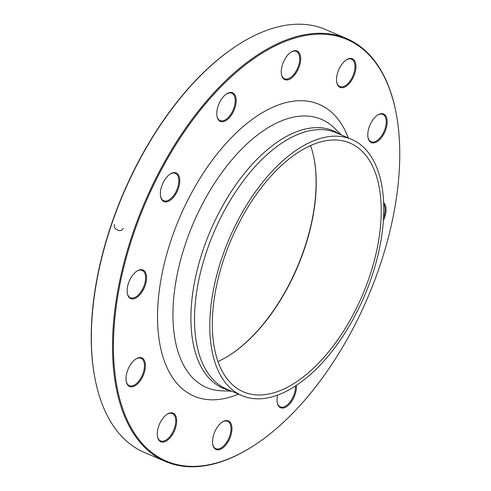 <?xml version="1.0" encoding="UTF-8"?>
<svg xmlns="http://www.w3.org/2000/svg" width="491" height="491" viewBox="0 0 491 491"><rect width="100%" height="100%" fill="white"/><g stroke="black" fill="none" stroke-linecap="round" stroke-linejoin="round"><path stroke-width="0.74" d="M254.381 445.239L253.847 445.589A230.046 121.142 -66.8 0 1 165.387 461.454A230.046 121.142 -66.8 0 1 133 232.759A230.046 121.142 -66.8 0 1 346.756 38.617A230.046 121.142 -66.8 0 1 396.231 113.648L396.347 114.274A229.371 120.786 113.2 0 0 279.551 43.834A229.371 120.786 113.2 0 0 133.89 233.035A229.371 120.786 113.2 0 0 131.447 428.336A229.371 120.786 113.2 0 0 254.381 445.239A229.371 120.786 113.2 0 0 396.347 114.274M346.756 38.617L325.613 29.546A230.046 121.142 113.2 0 0 237.153 45.411A230.046 121.142 113.2 0 0 111.856 223.687A230.046 121.142 113.2 0 0 94.769 377.352A230.046 121.142 113.2 0 0 144.244 452.383L165.387 461.454M310.576 145.588A135.32 71.263 -66.8 0 1 314.203 159.379A135.32 71.263 -66.8 0 1 304.15 249.766A135.32 71.263 -66.8 0 1 230.445 354.637A135.32 71.263 -66.8 0 1 217.961 361.511M224.381 257.333A135.32 71.263 -66.8 0 1 350.12 143.133A135.32 71.263 -66.8 0 1 362.266 295.588A135.32 71.263 -66.8 0 1 243.432 391.855A135.32 71.263 -66.8 0 1 224.381 257.333M230.181 354.809A136.001 71.618 113.2 0 0 303.984 249.594A136.001 71.618 113.2 0 0 314.142 159.066M94.769 377.352L94.653 376.726A229.371 120.786 -66.8 0 1 236.619 45.761L237.153 45.411M281.245 71.606A15.565 8.194 -66.8 0 1 291.108 52.083A15.565 8.194 -66.8 0 1 300.652 57.975A15.565 8.194 -66.8 0 1 292.323 77.394A15.565 8.194 -66.8 0 1 281.478 74.534A15.565 8.194 -66.8 0 1 281.245 71.606M217.979 119.178A15.565 8.194 -66.8 0 1 216.997 116.336A15.565 8.194 -66.8 0 1 226.627 93.879A15.565 8.194 -66.8 0 1 236.067 98.593A15.565 8.194 -66.8 0 1 229.647 117.392A15.565 8.194 -66.8 0 1 217.979 119.178M165.062 201.881A15.565 8.194 -66.8 0 1 160.588 196.492A15.565 8.194 -66.8 0 1 170.217 174.035A15.565 8.194 -66.8 0 1 179.405 184.598A15.565 8.194 -66.8 0 1 165.062 201.881M136.67 297.54A15.565 8.194 -66.8 0 1 127.365 293.526A15.565 8.194 -66.8 0 1 136.995 271.069A15.565 8.194 -66.8 0 1 146.557 277.992A15.565 8.194 -66.8 0 1 136.67 297.54M140.42 380.537A15.565 8.194 -66.8 0 1 126.23 381.439A15.565 8.194 -66.8 0 1 135.86 358.989A15.565 8.194 -66.8 0 1 145.133 362.696A15.565 8.194 -66.8 0 1 140.42 380.537M175.293 428.625A15.565 8.194 -66.8 0 1 165.412 441.458A15.565 8.194 -66.8 0 1 157.488 436.677A15.565 8.194 -66.8 0 1 167.118 414.226A15.565 8.194 -66.8 0 1 175.459 415.374A15.565 8.194 -66.8 0 1 175.293 428.625M231.955 428.919A15.565 8.194 -66.8 0 1 223.221 447.62A15.565 8.194 -66.8 0 1 212.763 444.441A15.565 8.194 -66.8 0 1 222.392 421.984A15.565 8.194 -66.8 0 1 231.955 428.919M296.368 385.355A15.565 8.194 -66.8 0 1 288.37 405.253A15.565 8.194 -66.8 0 1 277.243 402.645A15.565 8.194 -66.8 0 1 277.593 395.083M383.643 202.642A15.565 8.194 -66.8 0 1 383.373 220.588M372.786 119.988A15.565 8.194 -66.8 0 1 377.64 115.078A15.565 8.194 -66.8 0 1 387.184 120.97A15.565 8.194 -66.8 0 1 378.856 140.389A15.565 8.194 -66.8 0 1 368.011 137.535A15.565 8.194 -66.8 0 1 372.786 119.988M337.906 71.901A15.565 8.194 -66.8 0 1 346.382 59.841A15.565 8.194 -66.8 0 1 355.926 65.733A15.565 8.194 -66.8 0 1 347.597 85.152A15.565 8.194 -66.8 0 1 336.752 82.298A15.565 8.194 -66.8 0 1 337.906 71.901M222.208 257.026A139.383 73.398 -66.8 0 1 351.722 139.401A139.383 73.398 -66.8 0 1 364.23 296.429A139.383 73.398 -66.8 0 1 241.83 395.586A139.383 73.398 -66.8 0 1 222.208 257.026M336.697 81.972A14.883 7.838 113.2 0 0 339.84 86.52A14.883 7.838 113.2 0 0 353.667 73.963A14.883 7.838 113.2 0 0 351.574 59.166A14.883 7.838 113.2 0 0 346.112 60.025M367.955 137.21A14.883 7.838 113.2 0 0 371.098 141.764A14.883 7.838 113.2 0 0 381.464 136.038A14.883 7.838 113.2 0 0 382.833 114.403A14.883 7.838 113.2 0 0 377.37 115.262M383.539 217.82A14.883 7.838 113.2 0 0 383.698 204.029M277.188 402.319A14.883 7.838 113.2 0 0 278.072 404.737A14.883 7.838 113.2 0 0 280.33 406.867A14.883 7.838 113.2 0 0 290.519 401.399A14.883 7.838 113.2 0 0 295.459 385.957M212.707 444.116A14.883 7.838 113.2 0 0 215.85 448.664A14.883 7.838 113.2 0 0 225.627 443.747A14.883 7.838 113.2 0 0 231.003 428.962A14.883 7.838 113.2 0 0 227.585 421.309A14.883 7.838 113.2 0 0 222.122 422.168M157.433 436.358A14.883 7.838 113.2 0 0 160.569 440.906A14.883 7.838 113.2 0 0 174.403 428.342A14.883 7.838 113.2 0 0 172.31 413.545A14.883 7.838 113.2 0 0 166.848 414.404M126.175 381.12A14.883 7.838 113.2 0 0 129.311 385.668A14.883 7.838 113.2 0 0 139.683 379.948A14.883 7.838 113.2 0 0 141.046 358.307A14.883 7.838 113.2 0 0 135.59 359.167M127.31 293.207A14.883 7.838 113.2 0 0 130.446 297.755A14.883 7.838 113.2 0 0 136.154 296.742A14.883 7.838 113.2 0 0 145.041 282.521A14.883 7.838 113.2 0 0 142.181 270.394A14.883 7.838 113.2 0 0 136.725 271.253M160.532 196.167A14.883 7.838 113.2 0 0 163.669 200.715A14.883 7.838 113.2 0 0 164.749 201.015A14.883 7.838 113.2 0 0 177.141 189.145A14.883 7.838 113.2 0 0 175.404 173.36A14.883 7.838 113.2 0 0 174.323 173.059A14.883 7.838 113.2 0 0 169.947 174.219M216.942 116.011A14.883 7.838 113.2 0 0 217.82 118.429A14.883 7.838 113.2 0 0 220.078 120.559A14.883 7.838 113.2 0 0 231.912 112.507A14.883 7.838 113.2 0 0 234.072 95.334A14.883 7.838 113.2 0 0 231.813 93.204A14.883 7.838 113.2 0 0 226.357 94.063M281.423 74.215A14.883 7.838 113.2 0 0 284.559 78.763A14.883 7.838 113.2 0 0 294.342 73.84A14.883 7.838 113.2 0 0 299.719 59.061A14.883 7.838 113.2 0 0 296.3 51.402A14.883 7.838 113.2 0 0 290.838 52.261M123.161 228.536L123.235 228.358C121.805 230.715 119.927 231.249 117.601 229.96C115.097 229.18 114.01 227.376 114.342 224.54L114.293 224.731M238.43 394.132A158.746 83.599 -66.8 0 1 171.672 238.338A158.746 83.599 -66.8 0 1 264.176 111.635A158.746 83.599 -66.8 0 1 348.322 137.94M229.806 390.431A140.021 73.736 -66.8 0 1 203.384 249.054A140.021 73.736 -66.8 0 1 339.698 134.239M341.515 135.025L334.248 127.973A145.852 76.805 113.2 0 0 185.936 242.468A145.852 76.805 113.2 0 0 221.515 390.805L231.629 391.21M351.722 139.401L336.445 132.846A139.383 73.398 113.2 0 0 206.932 250.471A139.383 73.398 113.2 0 0 226.56 389.038L241.83 395.586"/></g></svg>
